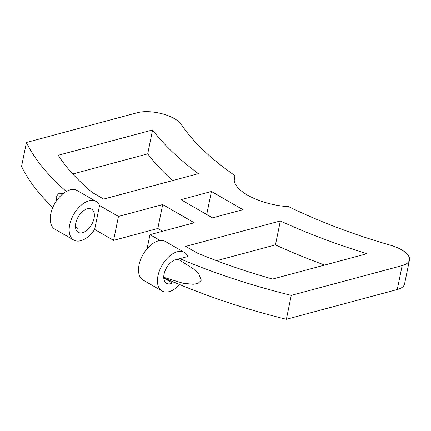 <?xml version="1.0" encoding="UTF-8"?>
<svg xmlns="http://www.w3.org/2000/svg" width="431" height="431" viewBox="0 0 431 431"><rect width="100%" height="100%" fill="white"/><g stroke="black" fill="none" stroke-linecap="round" stroke-linejoin="round"><path stroke-width="0.65" d="M234.243 180.379L235.186 175.773A44.587 18.215 -168.5 0 0 234.351 177.998A44.587 18.215 -168.5 0 0 288.765 206.702A312.109 127.517 -168.5 0 0 390.373 245.185A26.754 10.931 -168.5 0 1 409.45 260.033A26.754 10.931 -168.5 0 1 402.155 265.598L397.269 289.524A26.754 10.931 11.5 0 0 404.564 283.959L409.45 260.033M184.339 252.41A22.293 12.871 120 0 0 162.045 265.28A22.293 12.871 120 0 0 162.045 291.022L143.124 280.102A22.293 12.871 120 0 1 143.124 254.36A22.293 12.871 120 0 1 165.418 241.489L184.339 252.41A22.293 12.871 120 0 1 187.814 256.483L179.759 258.648A338.858 138.443 11.5 0 0 291.27 295.375L286.383 319.296L397.269 289.524M286.383 319.296A338.858 138.443 -168.5 0 1 174.873 282.569A338.858 138.443 -168.5 0 1 163.742 277.726M160.149 240.509L149.983 234.642L194.219 222.762L162.692 204.558L118.455 216.437L99.539 205.517L94.653 229.437L113.569 240.363L157.805 228.484L162.6 231.253M52.792 207.505A338.858 138.443 -168.5 0 1 21.55 166.398L26.436 142.472A338.858 138.443 11.5 0 0 66.288 191.461M172.61 180.562A347.779 142.09 -168.5 0 1 147.709 153.856L72.785 173.979M324.683 265.07A347.779 142.09 -168.5 0 1 275.452 244.894L216.572 260.707M26.436 142.472L137.322 112.701A26.754 10.931 -168.5 0 1 181.295 124.473A312.109 127.517 -168.5 0 0 235.186 175.773M211.422 191.477L242.949 209.676L212.494 217.854L180.966 199.655L211.422 191.477L206.713 214.519M157.805 228.484L162.692 204.558M149.983 234.642L147.106 248.719M113.569 240.363L118.455 216.437M94.653 229.437A22.293 12.871 -60 0 1 73.766 240.056A22.293 12.871 -60 0 1 73.766 214.315A22.293 12.871 -60 0 1 96.059 201.444A22.293 12.871 -60 0 1 99.539 205.517M94.05 218.296A13.377 7.72 120 0 0 91.598 209.164A13.377 7.72 120 0 0 78.226 216.89A13.377 7.72 120 0 0 78.226 232.331A13.377 7.72 120 0 0 87.364 229.885A13.377 7.72 120 0 0 94.05 218.296M291.27 295.375L402.155 265.598M103.677 199.074L92.282 192.495A312.109 127.517 11.5 0 1 58.212 155.279L152.596 129.936A347.779 142.09 11.5 0 0 198.368 173.645L103.677 199.074M280.344 220.974L185.648 246.397L197.037 252.975A312.109 127.517 11.5 0 0 272.602 279.051L366.986 253.708A347.779 142.09 11.5 0 1 280.344 220.974L275.452 244.894M76.54 227.649A338.858 138.443 -168.5 0 1 75.468 226.835M75.457 226.426L77.876 228.419L75.484 227.04M73.766 240.056L54.85 229.136A22.293 12.871 -60 0 1 54.85 203.394A22.293 12.871 -60 0 1 77.144 190.524L96.059 201.444M174.873 282.569L172.459 283.027A13.377 7.72 -60 0 1 166.501 283.302A13.377 7.72 -60 0 1 165.466 269.871A13.377 7.72 -60 0 1 177.265 259.505L179.759 258.648M163.758 278.006L172.459 283.027M162.045 291.022A22.293 12.871 120 0 0 179.662 284.579M56.38 200.954L56.143 196.412L59.171 193.223L63.115 193.594M178.025 259.112L193.422 268.885L198.761 273.879L201.32 280.225L198.001 283.458L193.201 284.277L183.067 283.269L163.732 277.322M152.596 129.936L147.709 153.856M180.352 260.405L181.866 261.278"/></g></svg>
